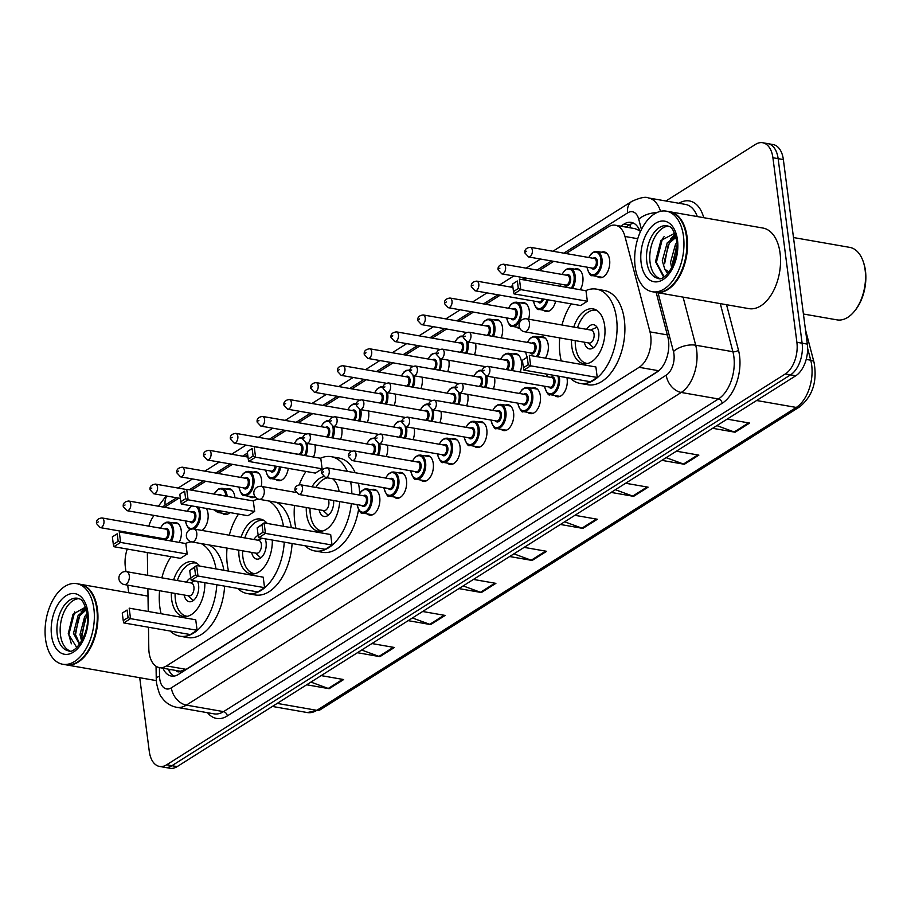 <?xml version="1.0" encoding="UTF-8"?>
<svg xmlns="http://www.w3.org/2000/svg" width="911" height="911" viewBox="0 0 911 911"><rect width="100%" height="100%" fill="white"/><g stroke="black" fill="none" stroke-linecap="round" stroke-linejoin="round"><path stroke-width="1.37" d="M206.296 508.452A13.084 7.675 99.9 0 1 208.015 513.633A13.084 7.675 99.9 0 1 201.98 530.43M226.532 489.059A13.084 7.675 99.9 0 1 229.31 488.717A13.084 7.675 99.9 0 1 234.787 496.723A13.084 7.675 99.9 0 1 234.89 497.725M253.315 472.137A13.084 7.675 99.9 0 1 256.082 471.796A13.084 7.675 99.9 0 1 261.559 479.801A13.084 7.675 99.9 0 1 261.32 486.383M314.921 444.807A13.084 7.675 99.9 0 1 315.104 445.969A13.084 7.675 99.9 0 1 313.486 457.049M341.693 427.897A13.084 7.675 99.9 0 1 341.887 429.058A13.084 7.675 99.9 0 1 340.589 439.33M368.465 410.975A13.084 7.675 99.9 0 1 368.659 412.136A13.084 7.675 99.9 0 1 367.361 422.419M395.237 394.064A13.084 7.675 99.9 0 1 395.431 395.226A13.084 7.675 99.9 0 1 394.133 405.497M422.009 377.143A13.084 7.675 99.9 0 1 422.203 378.304A13.084 7.675 99.9 0 1 420.905 388.587M448.781 360.232A13.084 7.675 99.9 0 1 448.975 361.394A13.084 7.675 99.9 0 1 447.677 371.677M475.553 343.322A13.084 7.675 99.9 0 1 475.747 344.483A13.084 7.675 99.9 0 1 474.449 354.755M494.274 319.898A13.084 7.675 99.9 0 1 497.042 319.556A13.084 7.675 99.9 0 1 502.519 327.561A13.084 7.675 99.9 0 1 501.221 337.844M521.046 302.987A13.084 7.675 99.9 0 1 523.814 302.646A13.084 7.675 99.9 0 1 529.291 310.651A13.084 7.675 99.9 0 1 528.585 319.18M574.59 269.155A13.084 7.675 99.9 0 1 577.369 268.813A13.084 7.675 99.9 0 1 582.846 276.819A13.084 7.675 99.9 0 1 580.273 289.755M601.362 252.245A13.084 7.675 99.9 0 1 604.141 251.891A13.084 7.675 99.9 0 1 609.618 259.897A13.084 7.675 99.9 0 1 599.632 277.673A13.084 7.675 99.9 0 1 597.138 276.409M172.988 522.891A13.084 7.675 99.9 0 1 175.766 522.538A13.084 7.675 99.9 0 1 181.243 530.544A13.084 7.675 99.9 0 1 179.239 542.409M387.38 445.126A13.084 7.675 99.9 0 1 387.574 446.288A13.084 7.675 99.9 0 1 386.275 456.57M414.163 428.216A13.084 7.675 99.9 0 1 414.346 429.377A13.084 7.675 99.9 0 1 413.047 439.66M440.935 411.305A13.084 7.675 99.9 0 1 441.118 412.467A13.084 7.675 99.9 0 1 439.831 422.738M467.707 394.383A13.084 7.675 99.9 0 1 467.901 395.545A13.084 7.675 99.9 0 1 466.603 405.828M494.479 377.473A13.084 7.675 99.9 0 1 494.673 378.634A13.084 7.675 99.9 0 1 493.375 388.906M513.189 354.06A13.084 7.675 99.9 0 1 515.968 353.707A13.084 7.675 99.9 0 1 521.445 361.713A13.084 7.675 99.9 0 1 520.147 371.995M539.972 337.138A13.084 7.675 99.9 0 1 542.74 336.797A13.084 7.675 99.9 0 1 548.217 344.802A13.084 7.675 99.9 0 1 545.393 358.137M371.472 489.697A13.084 7.675 99.9 0 1 374.25 489.355A13.084 7.675 99.9 0 1 379.728 497.36A13.084 7.675 99.9 0 1 369.741 515.136A13.084 7.675 99.9 0 1 367.247 513.872M398.244 472.786A13.084 7.675 99.9 0 1 401.022 472.445A13.084 7.675 99.9 0 1 406.5 480.45A13.084 7.675 99.9 0 1 396.513 498.226A13.084 7.675 99.9 0 1 394.019 496.962M425.016 455.864A13.084 7.675 99.9 0 1 427.794 455.523A13.084 7.675 99.9 0 1 433.272 463.528A13.084 7.675 99.9 0 1 423.285 481.304A13.084 7.675 99.9 0 1 420.791 480.04M451.799 438.954A13.084 7.675 99.9 0 1 454.566 438.612A13.084 7.675 99.9 0 1 460.044 446.618A13.084 7.675 99.9 0 1 450.057 464.394A13.084 7.675 99.9 0 1 447.563 463.13M478.571 422.044A13.084 7.675 99.9 0 1 481.338 421.691A13.084 7.675 99.9 0 1 486.816 429.696A13.084 7.675 99.9 0 1 476.829 447.472A13.084 7.675 99.9 0 1 474.346 446.208M505.343 405.122A13.084 7.675 99.9 0 1 508.11 404.78A13.084 7.675 99.9 0 1 513.588 412.785A13.084 7.675 99.9 0 1 503.601 430.561A13.084 7.675 99.9 0 1 501.118 429.297M532.115 388.211A13.084 7.675 99.9 0 1 534.882 387.858A13.084 7.675 99.9 0 1 540.36 395.864A13.084 7.675 99.9 0 1 530.384 413.64A13.084 7.675 99.9 0 1 527.89 412.376M566.915 377.621A13.084 7.675 99.9 0 1 567.143 378.953A13.084 7.675 99.9 0 1 557.156 396.729A13.084 7.675 99.9 0 1 554.662 395.465M148.482 627.246L148.8 648.53A24.54 14.394 -80.1 0 0 149.097 652.572A24.54 14.394 -80.1 0 0 159.368 667.581A24.54 14.394 -80.1 0 0 166.508 665.918L639.146 367.315A24.54 14.394 -80.1 0 0 649.987 331.877L624.969 236.473A24.54 14.394 -80.1 0 0 615.426 225.233A24.54 14.394 -80.1 0 0 608.275 226.896L566.095 253.543M175.982 670.485A8.176 4.794 -80.1 0 0 180.435 671.293L180.697 671.122A24.54 14.394 99.9 0 1 178.943 671.008L159.368 667.581M639.75 230.585A24.54 12.242 165.3 0 0 639.636 230.665L635.069 228.672L615.426 225.233M180.697 671.122L186.14 669.346L658.767 370.743L639.146 367.315M147.343 552.556L147.696 575.365M147.889 588.677L148.242 611.486M154.073 515.421A24.54 14.394 -80.1 0 0 148.835 526.137M147.172 535.816A24.54 14.394 -80.1 0 0 147.138 536.807M553.74 261.355L539.323 270.465M526.968 278.265L524.292 279.962M500.196 295.187L485.779 304.297M473.424 312.097L459.007 321.207M446.652 329.019L432.224 338.129M419.88 345.929L405.452 355.039M393.108 362.84L378.68 371.961M366.324 379.762L351.908 388.872M339.552 396.672L325.136 405.782M312.78 413.594L298.364 422.704M286.008 430.504L271.592 439.614M247.69 454.714L244.808 456.536M232.464 464.337L218.036 473.447M205.692 481.259L191.595 490.152M178.909 498.169L164.492 507.279M229.925 512.574A13.084 7.675 99.9 0 1 224.801 514.499A13.084 7.675 99.9 0 1 222.307 513.235M255.16 496.825A13.084 7.675 99.9 0 1 251.573 497.577A13.084 7.675 99.9 0 1 249.09 496.313M288.275 468.356A13.084 7.675 99.9 0 1 278.345 480.666A13.084 7.675 99.9 0 1 275.862 479.402M519.874 328.484A13.084 7.675 99.9 0 1 519.316 328.427A13.084 7.675 99.9 0 1 516.822 327.163M555.642 301.165A13.084 7.675 99.9 0 1 546.088 311.505A13.084 7.675 99.9 0 1 543.594 310.241M162.967 668.207A24.54 14.394 -80.1 0 0 171.348 676.053A24.54 14.394 -80.1 0 0 178.499 674.391L656.945 372.109A24.54 14.394 -80.1 0 0 667.786 336.671L656.182 292.42M174.035 676.099A24.54 14.394 99.9 0 1 168.182 669.13M125.934 571.584L125.331 566.893A24.54 14.394 99.9 0 1 127.244 549.048M665.907 201.001L755.504 144.393A24.54 14.394 99.9 0 1 762.644 142.731A24.54 14.394 99.9 0 1 772.915 157.74L796.886 342.285A24.54 14.394 99.9 0 1 785.316 373.954L166.713 764.773A24.54 14.394 99.9 0 1 159.573 766.447A24.54 14.394 99.9 0 1 149.29 751.438L139.725 677.704M128.69 592.742L127.699 585.147M137.162 535.053L138.392 534.279M762.644 142.731L773.086 144.553A24.54 14.394 99.9 0 1 783.358 159.562L807.328 344.107A24.54 14.394 99.9 0 1 795.758 375.776L177.155 766.606L171.94 765.695A24.54 14.394 99.9 0 1 164.789 767.358A24.54 14.394 99.9 0 0 171.94 765.695L790.532 374.865L171.94 765.695L166.713 764.773M807.328 344.107L802.113 343.196A24.54 14.394 99.9 0 1 790.532 374.865A24.54 14.394 99.9 0 0 802.113 343.196L778.142 158.651L802.113 343.196L796.886 342.285M767.871 143.642A24.54 14.394 99.9 0 1 778.142 158.651A24.54 14.394 99.9 0 0 767.871 143.642M640.274 231.998A24.54 14.394 -80.1 0 0 631.209 222.375A24.54 14.394 -80.1 0 0 624.069 224.038L620.71 226.156M625.937 227.067L629.285 224.949A24.54 14.394 99.9 0 1 633.749 223.241M716.889 425.608L734.198 431.973A6.548 4.68 57.7 0 0 735.109 432.224L749.616 423.068L727.126 419.128M712.63 428.295L735.109 432.224M666.146 457.664L683.455 464.029A6.548 4.68 57.7 0 0 684.366 464.28L698.874 455.124L676.383 451.196M661.887 460.351L684.366 464.28M615.392 489.731L632.712 496.096A6.548 4.68 57.7 0 0 633.623 496.347L648.12 487.18L625.641 483.251M611.144 492.418L633.623 496.347M564.649 521.787L581.958 528.152A6.548 4.68 57.7 0 0 582.881 528.403L597.377 519.247L574.898 515.319M560.402 524.474L582.881 528.403M310.936 682.088L328.245 688.454A6.548 4.68 57.7 0 0 329.156 688.705L343.663 679.549L321.173 675.609M306.677 684.776L329.156 688.705M361.678 650.021L378.987 656.398A6.548 4.68 57.7 0 0 379.91 656.649L394.406 647.482L371.927 643.553M357.419 652.709L379.91 656.649M412.421 617.965L429.73 624.331A6.548 4.68 57.7 0 0 430.652 624.582L445.149 615.426L422.67 611.497M408.174 620.653L430.652 624.582M463.164 585.91L480.473 592.275A6.548 4.68 57.7 0 0 481.395 592.526L495.891 583.359L473.413 579.43M458.916 588.597L481.395 592.526M513.906 553.842L531.215 560.219A6.548 4.68 57.7 0 0 532.138 560.459L546.634 551.303L524.155 547.374M509.659 556.53L532.138 560.459M177.155 766.606A24.54 14.394 99.9 0 1 170.015 768.269L159.573 766.447M80.02 584.247A40.893 23.982 99.9 0 1 80.35 584.293A40.893 23.982 99.9 0 1 97.466 609.311A40.893 23.982 99.9 0 1 66.264 664.871A40.893 23.982 99.9 0 1 65.934 664.802M94.664 599.814A40.483 23.743 99.9 0 1 94.721 599.973A40.483 23.743 99.9 0 1 96.896 609.413A40.483 23.743 99.9 0 1 85.099 654.998A40.483 23.743 99.9 0 1 84.996 655.123M76.752 583.666L79.69 584.179A40.893 23.982 99.9 0 1 94.607 599.666A40.893 23.982 99.9 0 1 96.817 609.197A40.893 23.982 99.9 0 1 84.894 655.248A40.893 23.982 99.9 0 1 65.603 664.757L62.665 664.244A40.893 23.982 99.9 0 1 45.55 639.226A40.893 23.982 99.9 0 1 76.752 583.666A40.893 23.982 99.9 0 1 93.879 608.685A40.893 23.982 99.9 0 1 62.665 664.244M69.908 650.887A26.67 15.635 99.9 0 1 60.479 635.047A26.67 15.635 99.9 0 1 79.029 598.686M79.792 644.088L75.101 633.714L79.747 615.756L86.363 609.675M79.553 644.419L73.472 633.418L78.118 615.472L86.158 608.878M82.514 639.659L81.637 634.853L86.272 616.906L87.297 615.46M81.637 641.276L79.997 634.568L84.643 616.622L87.092 613.536C90.679 633.612 74.269 655.111 68.382 650.796A26.67 15.635 99.9 0 1 57.222 634.477A26.67 15.635 99.9 0 1 77.572 598.254C79.405 599.768 82.833 596.238 87.092 613.57M85.577 607.068L73.005 614.208L68.245 633.749L76.752 647.505M71.354 643.815L68.815 634.716L74.679 611.873M75.328 635.65L78.676 617.578M83.584 609.994L85.85 607.876M81.853 636.789L85.201 618.717M81.079 611.885L85.657 607.273M216.795 584.771A47.85 28.059 99.9 0 1 179.843 636.197A47.85 28.059 99.9 0 1 170.175 631.038M161.099 613.729A47.85 28.059 99.9 0 1 159.812 606.931A47.85 28.059 99.9 0 1 159.584 590.727M224.63 586.137A47.85 28.059 99.9 0 1 187.677 637.563L179.843 636.197M204.827 582.676A27.808 16.307 99.9 0 1 183.305 616.462A27.808 16.307 99.9 0 1 171.655 599.449A27.808 16.307 99.9 0 1 171.348 592.776M173.602 579.886A27.808 16.307 99.9 0 1 192.881 561.666A27.808 16.307 99.9 0 1 199.76 566.073M197.106 630.287L195.74 619.787L129.168 608.149L130.535 618.649L197.106 630.287L190.342 634.557L123.771 622.919L123.236 620.585L128.064 617.533L127.096 610.028L122.256 613.08L123.236 620.585M161.839 577.836A47.85 28.059 99.9 0 1 171.063 556.701M185.48 543.503A47.85 28.059 99.9 0 1 191.264 541.829M201.183 543.582A47.85 28.059 99.9 0 1 216.021 568.908M187.199 554.07L185.844 543.571L119.273 531.933L120.628 542.432L187.199 554.07L180.435 558.341L113.864 546.702L113.328 544.368L118.168 541.316L117.189 533.812L112.36 536.864L113.328 544.368M209.018 544.949A47.85 28.059 99.9 0 1 223.855 570.286M128.064 617.533L130.535 618.649L123.771 622.919M122.256 613.08L127.096 610.028M118.168 541.316L120.628 542.432L113.864 546.702M112.36 536.864L117.189 533.812M187.37 616.314A26.988 15.829 99.9 0 1 186.698 616.223A26.988 15.829 99.9 0 1 175.402 599.711A26.988 15.829 99.9 0 1 175.094 593.437M184.227 595.031A12.264 7.197 -80.1 0 0 189.237 601.715A12.264 7.197 -80.1 0 0 198.598 585.056A12.264 7.197 -80.1 0 0 197.641 581.423M189.727 570.457L196.628 565.526L197.994 576.025L191.23 580.296L190.695 577.961L195.535 574.909L194.555 567.405L189.727 570.457L190.695 577.961A12.264 7.197 -80.1 0 0 186.482 582.14M177.349 580.546A26.988 15.829 99.9 0 1 196.002 563.044A26.988 15.829 99.9 0 1 196.651 563.18M124.306 584.555L188.919 595.851A6.548 3.838 -80.1 0 0 193.918 586.969A6.548 3.838 -80.1 0 0 191.173 582.96L126.561 571.664A6.548 6.548 0 0 0 119.011 579.385A6.548 6.548 0 0 0 124.306 584.555A6.548 3.838 -80.1 0 0 126.208 584.11A6.548 3.838 -80.1 0 0 129.294 575.672A6.548 3.838 -80.1 0 0 126.561 571.664M284.255 542.147A47.85 28.059 99.9 0 1 247.314 593.573A47.85 28.059 99.9 0 1 237.646 588.415M228.559 571.106A47.85 28.059 99.9 0 1 227.283 564.308A47.85 28.059 99.9 0 1 227.044 548.103M292.089 543.514A47.85 28.059 99.9 0 1 255.148 594.94L247.314 593.573M272.298 540.052A27.808 16.307 99.9 0 1 250.764 573.839A27.808 16.307 99.9 0 1 239.126 556.826A27.808 16.307 99.9 0 1 238.819 550.153M241.073 537.262A27.808 16.307 99.9 0 1 260.341 519.042A27.808 16.307 99.9 0 1 267.219 523.449M191.23 580.296L257.802 591.934L264.566 587.663L263.199 577.164L196.628 565.526L194.555 567.405M229.299 535.212A47.85 28.059 99.9 0 1 238.534 514.077M252.951 500.879A47.85 28.059 99.9 0 1 258.735 499.194M268.654 500.959A47.85 28.059 99.9 0 1 283.48 526.285M254.67 511.447L253.304 500.948L186.732 489.309L188.099 499.809L254.67 511.447L247.906 515.717L181.335 504.079L180.799 501.745L185.628 498.693L184.66 491.188L179.82 494.24L180.799 501.745M276.477 502.325A47.85 28.059 99.9 0 1 291.315 527.651M195.535 574.909L197.994 576.025L264.566 587.663M185.628 498.693L188.099 499.809L181.335 504.079M179.82 494.24L184.66 491.188M254.829 573.691A26.988 15.829 99.9 0 1 254.169 573.6A26.988 15.829 99.9 0 1 242.873 557.088A26.988 15.829 99.9 0 1 242.565 550.813M251.698 552.408A12.264 7.197 -80.1 0 0 256.708 559.092A12.264 7.197 -80.1 0 0 266.069 542.432A12.264 7.197 -80.1 0 0 265.101 538.8M257.187 527.833L264.099 522.903L265.465 533.402L258.701 537.672L258.166 535.338L262.994 532.286L262.026 524.782L257.187 527.833L258.166 535.338A12.264 7.197 -80.1 0 0 253.953 539.517M244.82 537.923A26.988 15.829 99.9 0 1 263.461 520.42A26.988 15.829 99.9 0 1 264.122 520.557M191.777 541.931L256.39 553.228A6.548 3.838 -80.1 0 0 261.377 544.345A6.548 3.838 -80.1 0 0 258.644 540.337L194.02 529.04A6.548 6.548 0 0 0 186.482 536.761A6.548 6.548 0 0 0 191.777 541.931A6.548 3.838 -80.1 0 0 193.679 541.487A6.548 3.838 -80.1 0 0 196.765 533.049A6.548 3.838 -80.1 0 0 194.02 529.04M350.633 481.896A47.85 28.059 99.9 0 1 351.293 485.95A47.85 28.059 99.9 0 1 351.851 493.739M351.373 503.624A47.85 28.059 99.9 0 1 314.785 550.95A47.85 28.059 99.9 0 1 305.105 545.791M296.029 528.482A47.85 28.059 99.9 0 1 294.743 521.673A47.85 28.059 99.9 0 1 294.515 505.48M358.456 483.263A47.85 28.059 99.9 0 1 359.128 487.328A47.85 28.059 99.9 0 1 359.64 493.455M358.547 509.704A47.85 28.059 99.9 0 1 322.608 552.317L314.785 550.95M339.689 501.585A27.808 16.307 99.9 0 1 318.235 531.215A27.808 16.307 99.9 0 1 306.586 514.203A27.808 16.307 99.9 0 1 306.278 507.529M312.017 486.781A27.808 16.307 99.9 0 1 323.507 476.624M332.697 478.765A27.808 16.307 99.9 0 1 339.154 491.519M258.701 537.672L325.273 549.31L332.037 545.04L330.67 534.541L264.099 522.903L262.026 524.782M299.264 484.698A47.85 28.059 99.9 0 1 305.994 471.454M320.41 458.256A47.85 28.059 99.9 0 1 331.262 456.684A47.85 28.059 99.9 0 1 347.353 471.363M322.13 468.823L320.774 458.313L254.203 446.675L255.558 457.185L322.13 468.823L315.365 473.094L248.794 461.456L248.259 459.121L253.099 456.069L252.119 448.565L247.291 451.617L248.259 459.121M331.262 456.684L339.097 458.051A47.85 28.059 99.9 0 1 355.176 472.729M262.994 532.286L265.465 533.402L332.037 545.04M253.099 456.069L255.558 457.185L248.794 461.456M247.291 451.617L252.119 448.565M322.3 531.067A26.988 15.829 99.9 0 1 321.64 530.976A26.988 15.829 99.9 0 1 310.332 514.464A26.988 15.829 99.9 0 1 310.025 508.19M315.844 487.453A26.988 15.829 99.9 0 1 327.425 477.842M319.157 509.784A12.264 7.197 -80.1 0 0 324.168 516.469A12.264 7.197 -80.1 0 0 333.608 500.515M259.236 499.308A6.548 3.838 -80.1 0 0 261.138 498.864A6.548 3.838 -80.1 0 0 264.236 490.414A6.548 3.838 -80.1 0 0 261.491 486.417A6.548 6.548 0 0 0 253.941 494.126A6.548 6.548 0 0 0 259.236 499.308L323.849 510.604A6.548 3.838 -80.1 0 0 328.848 501.71A6.548 3.838 -80.1 0 0 328.245 499.581M585.636 290.689A47.85 28.059 99.9 0 1 596.477 289.117A47.85 28.059 99.9 0 1 616.519 318.383A47.85 28.059 99.9 0 1 580 383.383A47.85 28.059 99.9 0 1 570.332 378.224M561.244 360.915A47.85 28.059 99.9 0 1 559.969 354.106A47.85 28.059 99.9 0 1 559.741 337.913M596.477 289.117L604.312 290.484A47.85 28.059 99.9 0 1 624.342 319.761A47.85 28.059 99.9 0 1 587.834 384.749L580 383.383M573.759 327.072A27.808 16.307 99.9 0 1 593.027 308.852A27.808 16.307 99.9 0 1 604.676 325.865A27.808 16.307 99.9 0 1 583.45 363.648A27.808 16.307 99.9 0 1 571.812 346.624A27.808 16.307 99.9 0 1 571.504 339.962M597.252 377.473L595.896 366.974L529.325 355.336L530.68 365.835L597.252 377.473L590.487 381.743L523.916 370.105L523.381 367.771L528.221 364.719L527.241 357.214L522.413 360.266L523.381 367.771M561.996 325.011A47.85 28.059 99.9 0 1 571.22 303.887M587.356 301.256L585.989 290.746L519.418 279.108L520.785 289.618L587.356 301.256L580.592 305.527L514.02 293.889L513.485 291.554L518.325 288.502L517.346 280.998L512.517 284.05L513.485 291.554M528.221 364.719L530.68 365.835L523.916 370.105M522.413 360.266L527.241 357.214M518.325 288.502L520.785 289.618L514.02 293.889M512.517 284.05L517.346 280.998M587.527 363.5A26.988 15.829 99.9 0 1 586.855 363.409A26.988 15.829 99.9 0 1 575.558 346.897A26.988 15.829 99.9 0 1 575.251 340.623M584.384 342.217A12.264 7.197 -80.1 0 0 589.394 348.902A12.264 7.197 -80.1 0 0 598.755 332.242A12.264 7.197 -80.1 0 0 593.619 324.737A12.264 7.197 -80.1 0 0 586.638 329.326M577.506 327.732A26.988 15.829 99.9 0 1 596.158 310.23A26.988 15.829 99.9 0 1 596.807 310.366M524.463 331.741L589.075 343.037A6.548 3.838 -80.1 0 0 594.063 334.143A6.548 3.838 -80.1 0 0 591.33 330.146L526.717 318.85A6.548 6.548 0 0 0 519.168 326.559A6.548 6.548 0 0 0 524.463 331.741A6.548 3.838 -80.1 0 0 526.364 331.297A6.548 3.838 -80.1 0 0 529.45 322.847A6.548 3.838 -80.1 0 0 526.717 318.85M793.492 237.543L849.701 247.371A36.804 21.579 99.9 0 1 863.127 261.298L863.548 262.516A35.176 20.623 99.9 0 1 865.45 270.726A35.176 20.623 99.9 0 1 855.201 310.321L854.381 311.323A36.804 21.579 99.9 0 1 837.027 319.875L803.422 314.01M863.127 261.298A36.804 21.579 99.9 0 1 865.108 269.884A36.804 21.579 99.9 0 1 854.381 311.323M669.619 211.739A40.893 23.982 99.9 0 1 669.949 211.785A40.893 23.982 99.9 0 1 687.065 236.803A40.893 23.982 99.9 0 1 655.863 292.363A40.893 23.982 99.9 0 1 655.533 292.294M669.949 211.785L762.951 228.046A40.893 23.982 99.9 0 1 780.067 253.064A40.893 23.982 99.9 0 1 748.865 308.624L655.863 292.363M684.263 227.306A40.483 23.743 99.9 0 1 684.32 227.465A40.483 23.743 99.9 0 1 686.495 236.906A40.483 23.743 99.9 0 1 674.698 282.49A40.483 23.743 99.9 0 1 674.595 282.615M666.351 211.158L669.289 211.671A40.893 23.982 99.9 0 1 684.207 227.158A40.893 23.982 99.9 0 1 686.416 236.689A40.893 23.982 99.9 0 1 674.493 282.74A40.893 23.982 99.9 0 1 655.203 292.249L652.265 291.736A40.893 23.982 99.9 0 1 635.149 266.718A40.893 23.982 99.9 0 1 666.351 211.158A40.893 23.982 99.9 0 1 683.478 236.177A40.893 23.982 99.9 0 1 652.265 291.736M659.507 278.379A26.67 15.635 99.9 0 1 650.078 262.539A26.67 15.635 99.9 0 1 668.628 226.179M664.347 261.138L669.278 243.237L675.973 237.224M667.752 273.585L664.825 269.292L662.274 260.774L667.205 242.884L675.723 236.256M672.967 265.408L672.637 262.584L677.021 245.549M671.68 267.982L670.564 262.22L675.495 244.33L676.85 242.52M674.675 233.262L660.908 240.538L655.499 261.628L663.197 276.295M669.13 271.933L664.825 269.292M664.153 276.716L656.364 262.425L662.377 239.012L664.165 236.553M664.643 263.734L668.116 245.15M673.081 237.27L675.347 235.038M672.933 265.181L676.406 246.596M670.359 239.206L675.062 234.252M180.435 671.293A24.54 17.548 57.7 0 0 180.708 672.99M630.378 224.334A24.54 17.548 57.7 0 0 630.241 227.83M186.14 669.346L166.508 665.918M637.768 238.716L624.969 236.473M667.33 334.906L649.987 331.877M159.414 667.592L159.55 676.235A16.364 9.588 -80.1 0 0 159.744 678.934A16.364 9.588 -80.1 0 0 171.359 687.828L666.237 375.173A16.364 9.588 -80.1 0 0 673.946 354.06A16.364 9.588 -80.1 0 0 673.468 351.544L658.038 292.738M683.079 297.123L695.697 345.212A32.716 19.188 99.9 0 1 696.664 350.234A32.716 19.188 99.9 0 1 681.234 392.459L186.356 705.114A32.716 19.188 99.9 0 1 176.825 707.335L214.028 713.848A32.716 19.188 -80.1 0 0 223.559 711.628L718.437 398.961A32.716 19.188 -80.1 0 0 733.867 356.736A32.716 19.188 -80.1 0 0 732.899 351.714L720.282 303.625M726.545 304.718L738.457 350.131A36.804 21.579 99.9 0 1 722.184 403.277L227.306 715.944A4.088 2.927 57.7 0 0 223.559 711.628L186.356 705.114A16.364 11.695 -122.3 0 1 171.359 687.828M738.457 350.131A4.088 2.038 -14.7 0 1 732.899 351.714L695.697 345.212A16.364 8.153 165.3 0 0 673.468 351.544M227.306 715.944A36.804 21.579 99.9 0 1 207.549 712.709M678.991 203.29A36.804 21.579 99.9 0 1 703.725 217.695M785.316 373.954L795.758 375.776M772.915 157.74L783.358 159.562M666.237 375.173A16.364 11.695 -122.3 0 0 681.234 392.459L718.437 398.961A4.088 2.927 57.7 0 1 722.184 403.277M697.325 216.579A32.716 19.188 -80.1 0 0 685.471 204.417L648.268 197.915A32.716 19.188 99.9 0 1 660.543 211.329M641.446 229.504L638.759 219.244A16.364 9.588 -80.1 0 0 627.633 212.855L563.852 253.156M551.497 260.956L537.08 270.066M524.725 277.878L522.037 279.575M512.699 285.473L510.308 286.988M497.953 294.788L483.525 303.898M471.181 311.71L456.753 320.82M444.409 328.62L429.981 337.73M417.625 345.542L403.209 354.652M390.853 362.453L376.437 371.563M364.081 379.363L349.665 388.485M337.309 396.285L322.893 405.395M310.537 413.195L296.121 422.305M283.765 430.117L269.337 439.227M247.473 453.04L242.565 456.138M230.21 463.95L215.793 473.06M203.438 480.86L189.351 489.765M176.666 497.782L165.142 505.058A16.364 9.588 -80.1 0 0 162.853 506.994M656.854 212.616A16.364 8.153 165.3 0 0 638.759 219.244M627.633 212.855A16.364 11.695 -122.3 0 1 631.949 201.308L552.92 251.242M165.142 505.058A16.364 11.695 -122.3 0 1 166.861 496.062M159.55 676.235A16.364 4.099 179.1 0 0 156.248 678.763L156.054 666.26M629.285 224.949L624.069 224.038M805.461 329.691L814.047 362.43A8.176 4.077 165.3 0 0 810.722 360.198L807.624 348.366M814.047 362.43C817.429 381.39 812.623 396.194 799.653 406.853A8.176 5.853 -122.3 0 1 796.26 407.433A32.716 19.188 -80.1 0 0 810.722 360.198L806.201 359.401M277.195 703.394L316.846 710.329A8.176 5.853 57.7 0 0 320.239 709.749L307.314 712.55A32.716 19.188 -80.1 0 0 316.846 710.329L796.26 407.433L756.608 400.51M545.609 551.121L531.215 560.219M494.867 583.188L480.473 592.275M444.124 615.244L429.73 624.331M393.37 647.3L378.987 656.398M342.627 679.367L328.245 688.454M596.352 519.065L581.958 528.152M647.095 486.998L632.712 496.096M697.837 454.942L683.455 464.029M748.58 422.886L734.198 431.973M87.889 612.477A30.758 18.038 99.9 0 1 73.381 652.162A30.758 18.038 99.9 0 1 51.54 635.434A30.758 18.038 99.9 0 1 66.047 595.737A30.758 18.038 99.9 0 1 87.889 612.477M657.981 278.288A26.67 15.635 99.9 0 1 646.821 261.969A26.67 15.635 99.9 0 1 667.171 225.746C669.004 227.26 672.432 223.73 676.691 241.062C680.278 261.104 663.868 282.604 657.981 278.288M677.488 239.969A30.758 18.038 99.9 0 1 662.98 279.654A30.758 18.038 99.9 0 1 641.139 262.926A30.758 18.038 99.9 0 1 655.647 223.241A30.758 18.038 99.9 0 1 677.488 239.969M358.843 494.969L361.462 491.063L364.571 489.07L366.928 488.911A12.264 7.197 99.9 0 1 372.064 496.415A12.264 7.197 99.9 0 1 362.703 513.075L372.508 514.795M357.34 504.671A11.456 6.719 -80.1 0 0 357.397 505.149A11.456 6.719 -80.1 0 0 365.527 511.378A11.456 6.719 -80.1 0 0 370.925 496.597A11.456 6.719 -80.1 0 0 365.983 489.571A11.456 6.719 -80.1 0 0 359.025 495.003M363.295 495.743A5.728 3.359 99.9 0 1 367.543 498.738A5.728 3.359 99.9 0 1 365.721 505.366A5.728 3.359 99.9 0 1 361.61 505.411M362.658 505.594A4.908 2.881 -80.1 0 0 366.404 498.932A4.908 2.881 -80.1 0 0 364.354 495.926L300.391 484.743A4.908 2.881 99.9 0 1 302.441 487.749A4.908 2.881 99.9 0 1 298.706 494.411L362.658 505.594M296.77 488.706L295.802 489.321L296.77 488.706M385.615 478.047L388.234 474.141L391.343 472.16L393.7 471.989A12.264 7.197 99.9 0 1 398.836 479.493A12.264 7.197 99.9 0 1 389.475 496.165L399.28 497.873M384.112 487.749A11.456 6.719 -80.1 0 0 384.169 488.239A11.456 6.719 -80.1 0 0 392.299 494.468A11.456 6.719 -80.1 0 0 397.697 479.687A11.456 6.719 -80.1 0 0 392.755 472.661A11.456 6.719 -80.1 0 0 385.797 478.081M390.079 478.833A5.728 3.359 99.9 0 1 394.315 481.828A5.728 3.359 99.9 0 1 392.493 488.455A5.728 3.359 99.9 0 1 388.382 488.501M389.43 488.683A4.908 2.881 -80.1 0 0 393.176 482.01A4.908 2.881 -80.1 0 0 391.126 479.015L327.163 467.833A4.908 2.881 99.9 0 1 329.224 470.839A4.908 2.881 99.9 0 1 325.478 477.501L389.43 488.683M323.542 471.796L322.574 472.399L323.542 471.796M412.398 461.137L415.006 457.231L418.115 455.238L420.472 455.079A12.264 7.197 99.9 0 1 425.608 462.583A12.264 7.197 99.9 0 1 416.247 479.243L426.052 480.962M410.884 470.839A11.456 6.719 -80.1 0 0 410.941 471.317A11.456 6.719 -80.1 0 0 419.071 477.546A11.456 6.719 -80.1 0 0 424.469 462.777A11.456 6.719 -80.1 0 0 419.527 455.739A11.456 6.719 -80.1 0 0 412.581 461.171M416.851 461.911A5.728 3.359 99.9 0 1 421.087 464.906A5.728 3.359 99.9 0 1 419.265 471.534A5.728 3.359 99.9 0 1 415.154 471.579M416.213 471.761A4.908 2.881 -80.1 0 0 419.948 465.1A4.908 2.881 -80.1 0 0 417.898 462.093L353.935 450.911A4.908 2.881 99.9 0 1 355.996 453.917A4.908 2.881 99.9 0 1 352.25 460.59L416.213 471.761M350.314 454.874L349.346 455.489L350.314 454.874M439.17 444.215L441.778 440.309L444.887 438.328L447.244 438.157A12.264 7.197 99.9 0 1 452.38 445.661A12.264 7.197 99.9 0 1 443.019 462.332L452.824 464.041M437.656 453.917A11.456 6.719 -80.1 0 0 437.713 454.407A11.456 6.719 -80.1 0 0 445.843 460.636A11.456 6.719 -80.1 0 0 451.241 445.855A11.456 6.719 -80.1 0 0 446.299 438.829A11.456 6.719 -80.1 0 0 439.353 444.249M443.623 445.001A5.728 3.359 99.9 0 1 447.859 447.996A5.728 3.359 99.9 0 1 446.037 454.623A5.728 3.359 99.9 0 1 441.926 454.669M442.985 454.851A4.908 2.881 -80.1 0 0 446.732 448.189A4.908 2.881 -80.1 0 0 444.67 445.183L380.707 434A4.908 2.881 99.9 0 1 382.768 437.007A4.908 2.881 99.9 0 1 379.022 443.668L442.985 454.851M377.086 437.963L376.118 438.567L377.086 437.963M465.942 427.305L468.561 423.399L471.659 421.406L474.016 421.246A12.264 7.197 99.9 0 1 479.152 428.751A12.264 7.197 99.9 0 1 469.791 445.411L479.607 447.13M464.428 437.007A11.456 6.719 -80.1 0 0 464.485 437.485A11.456 6.719 -80.1 0 0 472.615 443.714A11.456 6.719 -80.1 0 0 478.024 428.944A11.456 6.719 -80.1 0 0 473.071 421.907A11.456 6.719 -80.1 0 0 466.125 427.339M470.395 428.079A5.728 3.359 99.9 0 1 474.631 431.074A5.728 3.359 99.9 0 1 472.809 437.701A5.728 3.359 99.9 0 1 468.709 437.747M469.757 437.94A4.908 2.881 -80.1 0 0 473.504 431.267A4.908 2.881 -80.1 0 0 471.442 428.272L407.49 417.09A4.908 2.881 99.9 0 1 409.54 420.085A4.908 2.881 99.9 0 1 405.794 426.758L469.757 437.94M403.858 421.041L402.89 421.656L403.858 421.041M492.714 410.394L495.333 406.477L498.431 404.495L500.788 404.325A12.264 7.197 99.9 0 1 505.924 411.829A12.264 7.197 99.9 0 1 496.563 428.5L506.379 430.22M491.211 420.085A11.456 6.719 -80.1 0 0 491.257 420.575A11.456 6.719 -80.1 0 0 499.387 426.803A11.456 6.719 -80.1 0 0 504.796 412.023A11.456 6.719 -80.1 0 0 499.843 404.996A11.456 6.719 -80.1 0 0 492.897 410.417M497.167 411.168A5.728 3.359 99.9 0 1 501.414 414.163A5.728 3.359 99.9 0 1 499.592 420.791A5.728 3.359 99.9 0 1 495.482 420.836M496.529 421.019A4.908 2.881 -80.1 0 0 500.276 414.357A4.908 2.881 -80.1 0 0 498.215 411.351L434.262 400.168A4.908 2.881 99.9 0 1 436.312 403.174A4.908 2.881 99.9 0 1 432.566 409.836L496.529 421.019M430.63 404.131L429.662 404.735L430.63 404.131M519.486 393.472L522.105 389.566L525.203 387.574L527.571 387.414A12.264 7.197 99.9 0 1 532.707 394.918A12.264 7.197 99.9 0 1 523.335 411.59L533.151 413.298M517.983 403.174A11.456 6.719 -80.1 0 0 518.04 403.664A11.456 6.719 -80.1 0 0 526.159 409.882A11.456 6.719 -80.1 0 0 531.568 395.112A11.456 6.719 -80.1 0 0 526.615 388.086A11.456 6.719 -80.1 0 0 519.669 393.506M523.939 394.247A5.728 3.359 99.9 0 1 528.186 397.242A5.728 3.359 99.9 0 1 526.364 403.869A5.728 3.359 99.9 0 1 522.254 403.926M523.301 404.108A4.908 2.881 -80.1 0 0 527.048 397.435A4.908 2.881 -80.1 0 0 524.998 394.44L461.034 383.258A4.908 2.881 99.9 0 1 463.084 386.253A4.908 2.881 99.9 0 1 459.338 392.926L523.301 404.108M457.402 387.209L456.445 387.824L457.402 387.209M559.149 376.266A12.264 7.197 99.9 0 1 559.479 378.008A12.264 7.197 99.9 0 1 550.119 394.668L559.923 396.387M544.755 386.264A11.456 6.719 -80.1 0 0 544.812 386.742A11.456 6.719 -80.1 0 0 552.943 392.971A11.456 6.719 -80.1 0 0 558.341 378.19A11.456 6.719 -80.1 0 0 557.896 376.049M547.807 374.284A11.456 6.719 -80.1 0 0 546.441 376.585M550.711 377.336A5.728 3.359 99.9 0 1 554.958 380.331A5.728 3.359 99.9 0 1 553.136 386.959A5.728 3.359 99.9 0 1 549.026 387.004M550.073 387.186A4.908 2.881 -80.1 0 0 553.82 380.525A4.908 2.881 -80.1 0 0 551.77 377.518L487.806 366.336A4.908 2.881 99.9 0 1 489.856 369.342A4.908 2.881 99.9 0 1 486.11 376.004L550.073 387.186M484.185 370.299L483.217 370.902L484.185 370.299M379.625 443.771A12.264 7.197 99.9 0 1 379.91 445.342A12.264 7.197 99.9 0 1 378.6 455.227M377.439 455.022A11.456 6.719 -80.1 0 0 378.782 445.536A11.456 6.719 -80.1 0 0 378.361 443.498M371.153 444.682A5.728 3.359 99.9 0 1 375.389 447.677A5.728 3.359 99.9 0 1 373.533 454.338M372.098 454.088A4.908 2.881 -80.1 0 0 374.262 447.859A4.908 2.881 -80.1 0 0 372.2 444.864L308.248 433.682A4.908 2.881 99.9 0 1 310.298 436.676A4.908 2.881 99.9 0 1 306.551 443.35L302.862 439.341C302.338 436.141 304.137 434.262 308.248 433.682M303.648 438.248L304.616 437.633L303.648 438.248M374.774 437.838A12.264 7.197 99.9 0 1 375.378 437.986L371.483 438.385L369.319 439.99L366.7 443.896M375.286 439A11.456 6.719 -80.1 0 0 366.882 443.93M406.397 426.86A12.264 7.197 99.9 0 1 406.682 428.432A12.264 7.197 99.9 0 1 405.372 438.316M404.211 438.111A11.456 6.719 -80.1 0 0 405.554 428.614A11.456 6.719 -80.1 0 0 405.133 426.587M397.925 427.76A5.728 3.359 99.9 0 1 402.172 430.755A5.728 3.359 99.9 0 1 400.305 437.428M398.87 437.178A4.908 2.881 -80.1 0 0 401.034 430.949A4.908 2.881 -80.1 0 0 398.972 427.942L335.02 416.76A4.908 2.881 99.9 0 1 337.07 419.766A4.908 2.881 99.9 0 1 333.324 426.428L329.634 422.431C329.11 419.231 330.909 417.34 335.02 416.76M330.42 421.337L331.388 420.723L330.42 421.337M401.546 420.928A12.264 7.197 99.9 0 1 402.15 421.076L398.255 421.463L396.091 423.08L393.472 426.986M402.058 422.078A11.456 6.719 -80.1 0 0 393.654 427.02M433.18 409.95A12.264 7.197 99.9 0 1 433.465 411.51A12.264 7.197 99.9 0 1 432.144 421.394M430.983 421.189A11.456 6.719 -80.1 0 0 432.326 411.704A11.456 6.719 -80.1 0 0 431.905 409.665M424.697 410.85A5.728 3.359 99.9 0 1 428.944 413.845A5.728 3.359 99.9 0 1 427.077 420.506M425.642 420.256A4.908 2.881 -80.1 0 0 427.806 414.027A4.908 2.881 -80.1 0 0 425.756 411.032L361.792 399.849A4.908 2.881 99.9 0 1 363.842 402.856A4.908 2.881 99.9 0 1 360.096 409.517L356.406 405.509C355.882 402.32 357.681 400.43 361.792 399.849M357.203 404.416L358.16 403.801L357.203 404.416M428.933 404.108L428.329 404.006A12.264 7.197 99.9 0 1 428.922 404.154M428.83 405.167A11.456 6.719 -80.1 0 0 420.426 410.098M459.953 393.028A12.264 7.197 99.9 0 1 460.237 394.6A12.264 7.197 99.9 0 1 458.916 404.484M457.766 404.279A11.456 6.719 -80.1 0 0 459.098 394.793A11.456 6.719 -80.1 0 0 458.688 392.755M451.469 393.928A5.728 3.359 99.9 0 1 455.716 396.923A5.728 3.359 99.9 0 1 453.849 403.596M452.414 403.345A4.908 2.881 -80.1 0 0 454.578 397.116A4.908 2.881 -80.1 0 0 452.528 394.11L388.564 382.927A4.908 2.881 99.9 0 1 390.614 385.934A4.908 2.881 99.9 0 1 386.879 392.595L383.178 388.598C382.666 385.399 384.453 383.508 388.564 382.927M383.975 387.505L384.943 386.89L383.975 387.505M455.705 387.198L455.101 387.095A12.264 7.197 99.9 0 1 455.694 387.243M455.602 388.257A11.456 6.719 -80.1 0 0 447.199 393.188M486.725 376.118A12.264 7.197 99.9 0 1 487.009 377.678A12.264 7.197 99.9 0 1 485.688 387.562M484.538 387.369A11.456 6.719 -80.1 0 0 485.87 377.871A11.456 6.719 -80.1 0 0 485.461 375.833M478.252 377.017A5.728 3.359 99.9 0 1 482.488 380.012A5.728 3.359 99.9 0 1 480.632 386.685M479.197 386.423A4.908 2.881 -80.1 0 0 481.35 380.206A4.908 2.881 -80.1 0 0 479.3 377.2L415.336 366.017A4.908 2.881 99.9 0 1 417.397 369.023A4.908 2.881 99.9 0 1 413.651 375.685L409.95 371.688C409.438 368.488 411.225 366.598 415.336 366.017M410.747 370.583L411.715 369.98L410.747 370.583M482.477 370.287L481.873 370.173A12.264 7.197 99.9 0 1 482.466 370.321M482.375 371.335A11.456 6.719 -80.1 0 0 473.971 376.266M518.45 354.971L508.645 353.263A12.264 7.197 99.9 0 1 513.781 360.767A12.264 7.197 99.9 0 1 512.472 370.652M511.31 370.447A11.456 6.719 -80.1 0 0 512.642 360.961A11.456 6.719 -80.1 0 0 507.7 353.923A11.456 6.719 -80.1 0 0 500.754 359.355M505.024 360.096A5.728 3.359 99.9 0 1 509.26 363.09A5.728 3.359 99.9 0 1 507.404 369.764M505.969 369.513A4.908 2.881 -80.1 0 0 508.122 363.284A4.908 2.881 -80.1 0 0 506.072 360.278L442.108 349.107A4.908 2.881 99.9 0 1 444.169 352.101A4.908 2.881 99.9 0 1 440.423 358.775L436.722 354.766C436.21 351.566 437.997 349.676 442.108 349.107M437.519 353.673L438.487 353.058L437.519 353.673M545.233 338.061L535.417 336.341A12.264 7.197 99.9 0 1 540.553 343.846A12.264 7.197 99.9 0 1 537.638 356.782M525.829 352.101A11.456 6.719 -80.1 0 0 525.886 352.591A11.456 6.719 -80.1 0 0 527.139 356.713M536.374 356.565A11.456 6.719 -80.1 0 0 539.414 344.039A11.456 6.719 -80.1 0 0 534.472 337.013A11.456 6.719 -80.1 0 0 527.526 342.434M531.796 343.185A5.728 3.359 99.9 0 1 536.032 346.18A5.728 3.359 99.9 0 1 534.21 352.808A5.728 3.359 99.9 0 1 530.1 352.853M467.195 341.853L531.159 353.035A4.908 2.881 -80.1 0 0 534.905 346.374A4.908 2.881 -80.1 0 0 532.844 343.367L468.88 332.185A4.908 2.881 99.9 0 1 470.941 335.191A4.908 2.881 99.9 0 1 467.195 341.853L463.505 337.856C462.982 334.656 464.781 332.766 468.88 332.185M464.291 336.751L465.259 336.148L464.291 336.751M178.249 523.814L168.444 522.094A12.264 7.197 99.9 0 1 173.58 529.598A12.264 7.197 99.9 0 1 171.53 541.066M158.856 537.854A11.456 6.719 -80.1 0 0 158.913 538.344A11.456 6.719 -80.1 0 0 158.992 538.868M170.334 540.861A11.456 6.719 -80.1 0 0 172.441 529.792A11.456 6.719 -80.1 0 0 167.499 522.766A11.456 6.719 -80.1 0 0 160.541 528.186M164.823 528.938A5.728 3.359 99.9 0 1 169.059 531.933A5.728 3.359 99.9 0 1 167.237 538.549A5.728 3.359 99.9 0 1 163.126 538.606M100.221 527.606L164.174 538.788A4.908 2.881 -80.1 0 0 167.92 532.115A4.908 2.881 -80.1 0 0 165.87 529.12L101.907 517.938A4.908 2.881 99.9 0 1 103.956 520.933A4.908 2.881 99.9 0 1 100.221 527.606L96.52 523.597C96.008 520.397 97.796 518.518 101.907 517.938M97.318 522.504L98.286 521.889L97.318 522.504M198.177 507.028A12.264 7.197 99.9 0 1 200.352 512.688A12.264 7.197 99.9 0 1 193.679 528.984M185.628 520.944A11.456 6.719 -80.1 0 0 185.685 521.422A11.456 6.719 -80.1 0 0 193.815 527.651A11.456 6.719 -80.1 0 0 199.213 512.87A11.456 6.719 -80.1 0 0 196.252 506.687M191.595 512.016A5.728 3.359 99.9 0 1 195.831 515.011A5.728 3.359 99.9 0 1 194.009 521.639A5.728 3.359 99.9 0 1 189.898 521.684M126.993 510.684L190.957 521.866A4.908 2.881 -80.1 0 0 194.692 515.205A4.908 2.881 -80.1 0 0 192.642 512.198L128.679 501.016A4.908 2.881 99.9 0 1 130.74 504.022A4.908 2.881 99.9 0 1 126.993 510.684L123.292 506.687C122.78 503.487 124.568 501.597 128.679 501.016M124.09 505.594L125.058 504.979L124.09 505.594M192.415 506.015A11.456 6.719 -80.1 0 0 187.313 511.276M231.793 489.981L221.988 488.262A12.264 7.197 99.9 0 1 227.124 495.766A12.264 7.197 99.9 0 1 227.192 496.381M221.931 511.185A12.264 7.197 99.9 0 1 217.763 512.438L214.051 509.796M214.575 509.898A11.456 6.719 -80.1 0 0 220.314 510.9M226.019 496.176A11.456 6.719 -80.1 0 0 225.985 495.96A11.456 6.719 -80.1 0 0 221.134 488.945A11.456 6.719 -80.1 0 0 214.21 494.104M218.697 494.889A5.728 3.359 99.9 0 1 221.532 495.39M157.512 487.112A4.908 2.881 99.9 0 1 153.765 493.773L150.076 489.765C149.552 486.576 151.351 484.686 155.451 484.105A4.908 2.881 99.9 0 1 157.512 487.112M150.862 488.672L151.83 488.057L150.862 488.672M258.576 473.06L248.76 471.351A12.264 7.197 99.9 0 1 253.896 478.856A12.264 7.197 99.9 0 1 244.535 495.516C242.804 496.347 240.982 493.773 239.069 487.818L238.989 487.078M239.172 487.112A11.456 6.719 -80.1 0 0 239.229 487.59A11.456 6.719 -80.1 0 0 247.359 493.819A11.456 6.719 -80.1 0 0 252.757 479.049A11.456 6.719 -80.1 0 0 247.815 472.012A11.456 6.719 -80.1 0 0 240.868 477.444M245.139 478.184A5.728 3.359 99.9 0 1 249.375 481.179A5.728 3.359 99.9 0 1 247.553 487.806A5.728 3.359 99.9 0 1 243.453 487.852M180.537 476.852L244.501 488.034A4.908 2.881 -80.1 0 0 248.247 481.372A4.908 2.881 -80.1 0 0 246.186 478.366L182.223 467.184A4.908 2.881 99.9 0 1 184.284 470.19A4.908 2.881 99.9 0 1 180.537 476.852L176.848 472.855C176.324 469.655 178.123 467.764 182.223 467.184M177.634 471.761L178.602 471.146L177.634 471.761M280.622 467.024A12.264 7.197 99.9 0 1 271.307 478.605C269.576 479.425 267.754 476.863 265.841 470.896L265.761 470.156M265.944 470.19A11.456 6.719 -80.1 0 0 266.001 470.68A11.456 6.719 -80.1 0 0 272.685 477.569A11.456 6.719 -80.1 0 0 279.495 466.819M211.056 453.279A4.908 2.881 99.9 0 1 207.309 459.941L203.62 455.944C203.096 452.744 204.895 450.854 209.006 450.273A4.908 2.881 99.9 0 1 211.056 453.279M204.406 454.84L205.374 454.236L204.406 454.84M207.309 459.941L271.273 471.124A4.908 2.881 -80.1 0 0 275.042 466.045M276.181 466.238A5.728 3.359 99.9 0 1 273.755 471.442A5.728 3.359 99.9 0 1 270.225 470.941M307.155 443.452A12.264 7.197 99.9 0 1 307.44 445.024A12.264 7.197 99.9 0 1 305.789 455.694M304.616 455.489A11.456 6.719 -80.1 0 0 306.312 445.217A11.456 6.719 -80.1 0 0 305.891 443.179M298.683 444.352A5.728 3.359 99.9 0 1 302.93 447.347A5.728 3.359 99.9 0 1 300.243 454.726M234.081 443.031L298.045 454.213A4.908 2.881 -80.1 0 0 301.792 447.54A4.908 2.881 -80.1 0 0 299.73 444.534L235.778 433.363A4.908 2.881 99.9 0 1 237.828 436.358A4.908 2.881 99.9 0 1 234.081 443.031L230.392 439.022C229.868 435.822 231.667 433.932 235.778 433.363M231.178 437.929L232.146 437.314L231.178 437.929M302.919 437.622L302.304 437.519A12.264 7.197 99.9 0 1 302.907 437.667M302.816 438.681A11.456 6.719 -80.1 0 0 294.412 443.611M333.938 426.542A12.264 7.197 99.9 0 1 334.223 428.102A12.264 7.197 99.9 0 1 332.902 437.986M331.741 437.792A11.456 6.719 -80.1 0 0 333.084 428.295A11.456 6.719 -80.1 0 0 332.663 426.268M325.455 427.441A5.728 3.359 99.9 0 1 329.702 430.436A5.728 3.359 99.9 0 1 327.835 437.109M326.4 436.859A4.908 2.881 -80.1 0 0 328.564 430.63A4.908 2.881 -80.1 0 0 326.514 427.623L262.55 416.441A4.908 2.881 99.9 0 1 264.6 419.447A4.908 2.881 99.9 0 1 260.853 426.109L257.164 422.112C256.64 418.912 258.439 417.022 262.55 416.441M257.961 421.007L258.929 420.404L257.961 421.007M329.691 420.711L329.087 420.597A12.264 7.197 99.9 0 1 329.68 420.745M329.588 421.759A11.456 6.719 -80.1 0 0 321.184 426.69M360.71 409.62A12.264 7.197 99.9 0 1 360.995 411.191A12.264 7.197 99.9 0 1 359.674 421.076M358.524 420.871A11.456 6.719 -80.1 0 0 359.856 411.385A11.456 6.719 -80.1 0 0 359.446 409.346M352.227 410.519A5.728 3.359 99.9 0 1 356.474 413.514A5.728 3.359 99.9 0 1 354.618 420.187M353.183 419.937A4.908 2.881 -80.1 0 0 355.336 413.708A4.908 2.881 -80.1 0 0 353.286 410.713L289.322 399.53A4.908 2.881 99.9 0 1 291.372 402.525A4.908 2.881 99.9 0 1 287.637 409.198L283.936 405.19C283.423 401.99 285.211 400.1 289.322 399.53M284.733 404.097L285.701 403.482L284.733 404.097M356.463 403.789L355.859 403.687A12.264 7.197 99.9 0 1 356.452 403.835M356.36 404.848A11.456 6.719 -80.1 0 0 347.956 409.779M387.482 392.709A12.264 7.197 99.9 0 1 387.767 394.281A12.264 7.197 99.9 0 1 386.446 404.154M385.296 403.96A11.456 6.719 -80.1 0 0 386.628 394.463A11.456 6.719 -80.1 0 0 386.218 392.436M379.01 393.609A5.728 3.359 99.9 0 1 383.246 396.604A5.728 3.359 99.9 0 1 381.39 403.277M379.955 403.026A4.908 2.881 -80.1 0 0 382.108 396.797A4.908 2.881 -80.1 0 0 380.058 393.791L316.094 382.609A4.908 2.881 99.9 0 1 318.155 385.615A4.908 2.881 99.9 0 1 314.409 392.277L310.708 388.28C310.195 385.08 311.983 383.189 316.094 382.609M311.505 387.175L312.473 386.571L311.505 387.175M383.235 386.879L382.631 386.765A12.264 7.197 99.9 0 1 383.224 386.924M383.132 387.927A11.456 6.719 -80.1 0 0 374.728 392.857M414.254 375.787A12.264 7.197 99.9 0 1 414.539 377.359A12.264 7.197 99.9 0 1 413.23 387.243M412.068 387.038A11.456 6.719 -80.1 0 0 413.4 377.553A11.456 6.719 -80.1 0 0 412.99 375.514M405.782 376.698A5.728 3.359 99.9 0 1 410.018 379.693A5.728 3.359 99.9 0 1 408.162 386.355M406.727 386.105A4.908 2.881 -80.1 0 0 408.88 379.876A4.908 2.881 -80.1 0 0 406.83 376.881L342.866 365.698A4.908 2.881 99.9 0 1 344.927 368.693A4.908 2.881 99.9 0 1 341.181 375.366L337.48 371.358C336.968 368.158 338.755 366.279 342.866 365.698M338.277 370.265L339.245 369.65L338.277 370.265M409.403 369.855A12.264 7.197 99.9 0 1 410.007 370.003L406.101 370.401L403.937 372.007L401.33 375.913M409.904 371.016A11.456 6.719 -80.1 0 0 401.512 375.947M441.026 358.877A12.264 7.197 99.9 0 1 441.311 360.449A12.264 7.197 99.9 0 1 440.002 370.333M438.84 370.128A11.456 6.719 -80.1 0 0 440.172 360.631A11.456 6.719 -80.1 0 0 439.762 358.604M432.554 359.777A5.728 3.359 99.9 0 1 436.79 362.772A5.728 3.359 99.9 0 1 434.934 369.445M433.499 369.194A4.908 2.881 -80.1 0 0 435.663 362.965A4.908 2.881 -80.1 0 0 433.602 359.959L369.638 348.776A4.908 2.881 99.9 0 1 371.699 351.783A4.908 2.881 99.9 0 1 367.953 358.444L364.263 354.447C363.74 351.247 365.539 349.357 369.638 348.776M365.049 353.354L366.017 352.739L365.049 353.354M436.175 352.944A12.264 7.197 99.9 0 1 436.779 353.092L432.884 353.479L430.709 355.096L428.102 359.002M436.688 354.094A11.456 6.719 -80.1 0 0 428.284 359.036M467.798 341.955A12.264 7.197 99.9 0 1 468.083 343.527A12.264 7.197 99.9 0 1 466.774 353.411M465.612 353.206A11.456 6.719 -80.1 0 0 466.956 343.72A11.456 6.719 -80.1 0 0 466.534 341.682M459.326 342.866A5.728 3.359 99.9 0 1 463.562 345.861A5.728 3.359 99.9 0 1 461.706 352.523M460.271 352.272A4.908 2.881 -80.1 0 0 462.435 346.043A4.908 2.881 -80.1 0 0 460.374 343.048L396.422 331.866A4.908 2.881 99.9 0 1 398.471 334.872A4.908 2.881 99.9 0 1 394.725 341.534L391.035 337.525C390.512 334.337 392.311 332.447 396.422 331.866M391.821 336.432L392.789 335.817L391.821 336.432M463.562 336.125L462.947 336.022A12.264 7.197 99.9 0 1 463.551 336.17M463.46 337.184A11.456 6.719 -80.1 0 0 455.056 342.115M499.535 320.82L489.719 319.112A12.264 7.197 99.9 0 1 494.855 326.616A12.264 7.197 99.9 0 1 493.546 336.501M492.384 336.296A11.456 6.719 -80.1 0 0 493.728 326.81A11.456 6.719 -80.1 0 0 488.774 319.772A11.456 6.719 -80.1 0 0 481.828 325.204M486.098 325.944A5.728 3.359 99.9 0 1 490.346 328.939A5.728 3.359 99.9 0 1 488.478 335.612M487.043 335.362A4.908 2.881 -80.1 0 0 489.207 329.133A4.908 2.881 -80.1 0 0 487.146 326.127L423.194 314.944A4.908 2.881 99.9 0 1 425.243 317.95A4.908 2.881 99.9 0 1 421.497 324.612L417.807 320.615C417.284 317.415 419.083 315.525 423.194 314.944M418.593 319.522L419.561 318.907L418.593 319.522M526.307 303.91L516.503 302.19A12.264 7.197 99.9 0 1 521.639 309.694A12.264 7.197 99.9 0 1 512.267 326.366C510.536 327.186 508.714 324.623 506.812 318.656L506.732 317.916M506.915 317.95A11.456 6.719 -80.1 0 0 506.971 318.44A11.456 6.719 -80.1 0 0 515.091 324.669A11.456 6.719 -80.1 0 0 520.5 309.888A11.456 6.719 -80.1 0 0 515.558 302.862A11.456 6.719 -80.1 0 0 508.6 308.282M512.87 309.034A5.728 3.359 99.9 0 1 517.118 312.029A5.728 3.359 99.9 0 1 515.296 318.656A5.728 3.359 99.9 0 1 511.185 318.702M448.269 307.702L512.233 318.884A4.908 2.881 -80.1 0 0 515.979 312.222A4.908 2.881 -80.1 0 0 513.929 309.216L449.966 298.034A4.908 2.881 99.9 0 1 452.015 301.04A4.908 2.881 99.9 0 1 448.269 307.702L444.579 303.705C444.056 300.505 445.855 298.614 449.966 298.034M445.377 302.6L446.333 301.996L445.377 302.6M547.989 299.833A12.264 7.197 99.9 0 1 539.05 309.444C537.308 310.275 535.486 307.702 533.584 301.746L533.504 301.006M533.687 301.04A11.456 6.719 -80.1 0 0 533.744 301.518A11.456 6.719 -80.1 0 0 539.813 308.544A11.456 6.719 -80.1 0 0 546.862 299.628M478.787 284.118A4.908 2.881 99.9 0 1 475.052 290.791L471.351 286.783C470.839 283.583 472.627 281.693 476.738 281.123A4.908 2.881 99.9 0 1 478.787 284.118M472.149 285.69L473.116 285.075L472.149 285.69M475.052 290.791L539.005 301.974A4.908 2.881 -80.1 0 0 542.375 298.842M543.514 299.047A5.728 3.359 99.9 0 1 537.957 301.78M579.851 270.077L570.047 268.358A12.264 7.197 99.9 0 1 575.183 275.862A12.264 7.197 99.9 0 1 572.529 288.4M560.459 284.118A11.456 6.719 -80.1 0 0 560.516 284.608A11.456 6.719 -80.1 0 0 560.846 286.35M571.288 288.183A11.456 6.719 -80.1 0 0 574.044 276.056A11.456 6.719 -80.1 0 0 569.102 269.03A11.456 6.719 -80.1 0 0 562.144 274.45M566.426 275.202A5.728 3.359 99.9 0 1 570.662 278.197A5.728 3.359 99.9 0 1 568.84 284.824A5.728 3.359 99.9 0 1 564.729 284.87M501.824 273.869L565.777 285.052A4.908 2.881 -80.1 0 0 569.523 278.39A4.908 2.881 -80.1 0 0 567.473 275.384L503.51 264.201A4.908 2.881 99.9 0 1 505.571 267.208A4.908 2.881 99.9 0 1 501.824 273.869L498.123 269.872C497.611 266.672 499.399 264.782 503.51 264.201M498.921 268.768L499.888 268.164L498.921 268.768M606.624 253.156L596.819 251.447A12.264 7.197 99.9 0 1 601.955 258.952A12.264 7.197 99.9 0 1 592.594 275.612C590.863 276.443 589.041 273.881 587.128 267.914L587.048 267.174M587.231 267.208A11.456 6.719 -80.1 0 0 587.288 267.697A11.456 6.719 -80.1 0 0 595.418 273.915A11.456 6.719 -80.1 0 0 600.816 259.145A11.456 6.719 -80.1 0 0 595.874 252.119A11.456 6.719 -80.1 0 0 588.927 257.54M593.198 258.28A5.728 3.359 99.9 0 1 597.434 261.275A5.728 3.359 99.9 0 1 595.612 267.902A5.728 3.359 99.9 0 1 591.501 267.959M528.596 256.959L592.56 268.141A4.908 2.881 -80.1 0 0 596.295 261.468A4.908 2.881 -80.1 0 0 594.245 258.473L530.282 247.291A4.908 2.881 99.9 0 1 532.343 250.286A4.908 2.881 99.9 0 1 528.596 256.959L524.895 252.951C524.383 249.751 526.171 247.86 530.282 247.291M525.693 251.857L526.66 251.242L525.693 251.857M169.719 672.011L169.583 669.369M156.248 678.763L156.567 683.33C158.491 691.665 160.199 696.323 161.68 697.314C165.426 702.745 170.482 706.093 176.825 707.335M648.268 197.915C645.637 196.491 640.194 197.63 631.949 201.308M540.565 259.043L526.137 268.164M513.793 275.965L499.365 285.075M487.009 292.875L472.593 301.985M460.237 309.797L445.821 318.907M433.465 326.707L419.049 335.817M406.693 343.629L392.277 352.739M379.921 360.54L365.505 369.65M353.149 377.461L338.721 386.571M326.377 394.372L311.949 403.482M299.605 411.282L285.177 420.404M272.822 428.204L258.405 437.314M246.05 445.115L231.633 454.225M219.278 462.036L204.861 471.146M192.506 478.947L178.089 488.057M166.189 495.948L158.389 506.209M799.653 406.853L320.239 709.749M307.314 712.55L272.378 706.446M66.264 664.871L156.316 680.608M80.35 584.293L148.003 596.124M186.698 616.223L187.313 616.326M196.002 563.044L196.605 563.157M188.213 595.726L193.303 600.554M190.467 582.835L194.829 580.933M254.169 573.6L254.773 573.702M263.461 520.42L264.065 520.523M255.672 553.102L260.774 557.931M257.927 540.212L262.3 538.31M321.64 530.976L322.243 531.079M323.143 510.479L328.233 515.296M295.711 492.395L261.491 486.417M586.855 363.409L587.458 363.512M596.158 310.23L596.762 310.332M588.369 342.912L593.46 347.729M590.624 330.021L597.047 327.22M357.158 504.637L357.237 505.366C359.583 511.88 361.405 514.442 362.703 513.075M300.391 484.743C296.28 485.324 294.492 487.214 295.005 490.414L298.706 494.411M366.928 488.911L376.733 490.619M383.93 487.715L384.009 488.455C386.355 494.958 388.177 497.531 389.475 496.165M327.163 467.833C323.052 468.413 321.264 470.304 321.777 473.492L325.478 477.501M393.7 471.989L403.505 473.709M410.702 470.805L410.781 471.545C413.127 478.047 414.949 480.609 416.247 479.243M353.935 450.911C349.824 451.492 348.036 453.382 348.549 456.582L352.25 460.59M420.472 455.079L430.277 456.787M437.474 453.883L437.553 454.623C439.899 461.125 441.721 463.699 443.019 462.332M380.707 434C376.607 434.581 374.808 436.471 375.332 439.671L379.022 443.668M447.244 438.157L457.06 439.876M464.246 436.973L464.325 437.713C466.683 444.215 468.505 446.777 469.791 445.411M407.49 417.09C403.379 417.659 401.58 419.55 402.104 422.75L405.794 426.758M474.016 421.246L483.832 422.955M491.029 420.062L491.097 420.791C493.455 427.293 495.277 429.867 496.563 428.5M434.262 400.168C430.151 400.749 428.352 402.639 428.876 405.839L432.566 409.836M500.788 404.325L510.604 406.044M517.801 403.14L517.881 403.88C520.227 410.383 522.049 412.945 523.335 411.59M461.034 383.258C456.923 383.838 455.124 385.717 455.648 388.917L459.338 392.926M527.571 387.414L537.376 389.122M547.568 374.239L546.258 376.562M544.573 386.23L544.653 386.959C546.999 393.461 548.821 396.034 550.119 394.668M487.806 366.336C483.695 366.917 481.908 368.807 482.42 372.007L486.11 376.004M306.551 443.35L351.464 451.196M333.324 426.428L378.236 434.285M360.096 409.517L405.019 417.363M428.329 404.006L425.961 404.177L422.863 406.158L420.244 410.064M386.879 392.595L431.791 400.453M455.101 387.095L452.744 387.255L449.635 389.248L447.016 393.153M413.651 375.685L458.563 383.542M481.873 370.173L479.516 370.344L476.407 372.326L473.788 376.232M440.423 358.775L485.335 366.621M508.645 353.263L506.288 353.422L503.179 355.415L500.572 359.321M526.888 356.861L525.647 352.079M535.417 336.341L533.06 336.512L529.951 338.493L527.344 342.411M158.787 538.834L158.673 537.82M168.444 522.094L166.087 522.254L162.978 524.246L160.359 528.152M190.991 529.348C189.26 530.179 187.438 527.606 185.525 521.639L185.445 520.91M191.617 505.878L187.131 511.242M153.765 493.773L180.367 498.419M217.763 512.438L227.568 514.146M155.451 484.105L186.402 489.514M221.988 488.262L218.686 488.808L214.028 494.081M244.535 495.516L254.351 497.235M248.76 471.351L246.403 471.511L243.305 473.504L240.686 477.41M271.307 478.605L281.123 480.313M209.006 450.273L247.997 457.094M302.304 437.519L299.947 437.679L296.849 439.671L294.23 443.577M260.853 426.109L305.777 433.966M329.087 420.597L326.73 420.768L323.621 422.75L321.002 426.667M287.637 409.198L332.549 417.044M355.859 403.687L353.502 403.846L350.393 405.839L347.774 409.745M314.409 392.277L359.321 400.134M382.631 386.765L380.274 386.936L377.165 388.917L374.546 392.835M341.181 375.366L386.093 383.212M367.953 358.444L412.865 366.302M394.725 341.534L439.637 349.38M462.947 336.022L460.59 336.193L457.493 338.175L454.874 342.08M421.497 324.612L466.409 332.469M489.719 319.112L487.362 319.271L484.265 321.264L481.646 325.17M512.267 326.366L519.475 327.618M516.503 302.19L514.134 302.361L511.037 304.342L508.418 308.248M539.05 309.444L548.855 311.163M476.738 281.123L512.95 287.455M560.618 286.316L560.276 284.095M570.047 268.358L567.69 268.529L564.581 270.51L561.962 274.427M592.594 275.612L602.399 277.331M596.819 251.447L594.462 251.607L591.353 253.6L588.745 257.506"/></g></svg>
